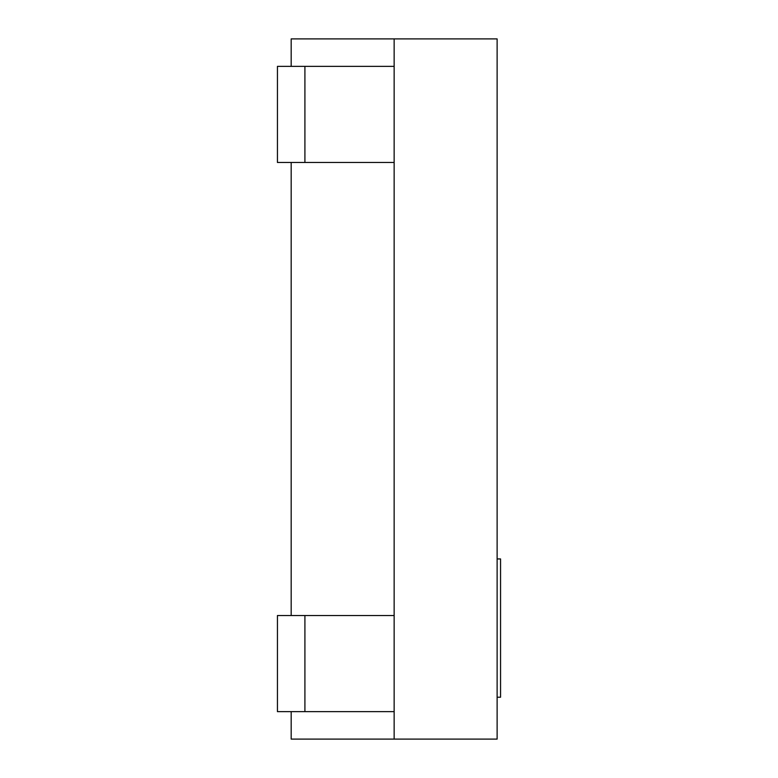 <?xml version="1.0" encoding="UTF-8"?>
<svg xmlns="http://www.w3.org/2000/svg" width="778" height="778" viewBox="0 0 778 778"><rect width="100%" height="100%" fill="white"/><g stroke="black" fill="none" stroke-linecap="round" stroke-linejoin="round"><path stroke-width="1.17" d="M497.123 558.944L500.555 558.944L500.555 697.224L497.123 697.224M497.123 739.1L497.123 38.9L394.145 38.9L394.145 739.1L497.123 739.1M291.176 711.637L291.176 739.1L394.145 739.1M291.176 66.363L291.176 38.9L394.145 38.9M291.176 615.534L291.176 162.466M304.908 711.637L304.908 615.534L277.445 615.534L277.445 711.637L394.145 711.637M304.908 615.534L394.145 615.534M304.908 162.466L304.908 66.363L277.445 66.363L277.445 162.466L394.145 162.466M304.908 66.363L394.145 66.363"/></g></svg>
